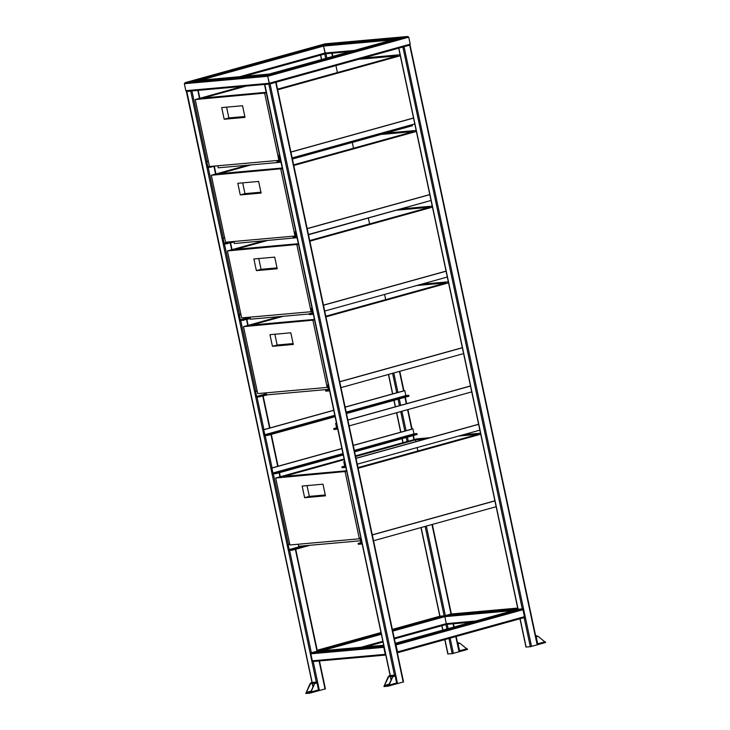 <?xml version="1.0" encoding="UTF-8"?>
<svg xmlns="http://www.w3.org/2000/svg" width="730" height="730" viewBox="0 0 730 730"><rect width="100%" height="100%" fill="white"/><g stroke="black" fill="none" stroke-linecap="round" stroke-linejoin="round"><path stroke-width="1.09" d="M210.979 167.352L210.797 166.486L207.84 166.741L206.791 161.795L206.271 161.841L207.512 167.663L216.107 165.929M207.84 166.741L209.419 166.303M206.791 161.795L208.369 161.357M206.271 161.841L208.351 161.266M280.439 161.184L276.962 161.485L276.779 160.618L279.727 160.354L278.677 155.408L279.198 155.362L280.776 161.084M414.932 123.863L292.155 157.926M413.518 117.995L290.905 152.013M279.517 155.171L278.677 155.408M413.691 118.041L290.923 152.105M310.752 691.83L309.693 692.14L310.67 692.004M310.077 693.098L318.18 690.845A0.894 0.52 -105.5 0 0 318.517 689.923L317.03 682.942A0.894 0.52 -105.5 0 0 316.327 682.112L312.157 682.486A0.894 0.52 -105.5 0 0 312.057 682.514M312.175 683.389L312.988 687.222L312.185 683.389M305.788 693.5L309.94 683.928L310.98 682.805L315.15 682.44L310.998 692.013L309.958 693.126L305.788 693.5M325.233 688.892L309.958 693.126M312.102 682.495L310.925 682.824L312.157 682.486L186.798 91.35M306.135 692.788L310.633 683.526L314.803 683.152L310.651 692.049L306.135 692.788L310.934 691.456M312.102 683.389L310.633 683.526M459.234 651.707L452.18 653.669L447.992 653.952M325.881 53.737L324.74 53.965M451.213 613.994A0.894 0.73 84.9 0 0 451.003 614.012L445.364 615.582A0.894 0.73 84.9 0 0 444.844 616.649L446.322 623.639A0.894 0.73 84.9 0 0 447.216 624.314L448.138 628.658M446.933 628.986L445.993 624.561A0.894 0.52 -105.5 0 0 446.322 623.639L444.844 616.649A0.894 0.52 -105.5 0 0 444.132 615.819L439.971 616.193A0.894 0.52 -105.5 0 0 439.862 616.22M269.169 74.077L397.531 38.462L407.34 36.527L397.275 38.535L323.554 45.041L323.554 46.063L323.554 45.041L325.032 43.846L325.398 44.567L325.032 43.846L323.554 45.041L195.567 80.619L185.393 82.59L195.202 80.656L269.169 74.077L267.7 75.272L267.7 76.294L267.7 75.272L269.169 74.077L269.543 74.798M325.06 43.827L407.523 36.5L408.745 37.157L407.34 36.527L267.7 75.272L185.393 82.59L184.352 83.704L185.84 90.693L187.072 91.35L269.525 84.014L187.254 91.323L185.84 90.693L184.352 83.704L185.265 82.618L325.051 43.827L325.398 44.567M185.84 90.693L269.188 83.284L269.552 84.005L267.7 76.294L408.745 37.157L410.233 44.147L409.192 45.26L410.233 44.147L408.745 37.157M239.915 76.668L325.042 53.044L325.416 53.774L323.554 46.063L325.042 53.044L354.324 50.443M409.32 45.233L269.552 84.005L409.32 45.233M410.233 44.147L269.188 83.284L267.7 76.294L184.352 83.704M397.339 652.775A0.894 0.52 -105.5 0 0 397.522 651.908L396.034 644.928A0.894 0.52 -105.5 0 0 395.505 644.134M397.184 652.027L395.66 644.873M524.186 617.598L397.348 652.793L524.131 617.607A0.894 0.52 -105.5 0 0 524.459 616.686L522.981 609.705A0.894 0.52 -105.5 0 0 522.269 608.875L518.108 609.249A0.894 0.52 -105.5 0 0 517.999 609.276M313.115 661.508L385.778 655.056L313.225 661.489A0.894 0.73 -95.1 0 1 312.33 660.814L310.843 653.824A0.894 0.73 -95.1 0 1 311.363 652.757L317.002 651.197A0.894 0.73 -95.1 0 1 317.221 651.178M385.759 654.983A0.894 0.73 -95.1 0 1 385.257 654.336L383.77 647.346A0.894 0.73 -95.1 0 1 383.953 646.506M191.89 90.921L186.542 91.515M191.534 90.949L187.035 91.35M388.889 684.886L387.831 685.187L388.807 685.059M388.214 686.154L396.317 683.9A0.894 0.52 -105.5 0 0 396.655 682.979L395.167 675.998A0.894 0.52 -105.5 0 0 394.465 675.168L390.295 675.533A0.894 0.52 -105.5 0 0 390.194 675.569M390.313 676.436L391.125 680.278L390.322 676.436M383.925 686.556L388.077 676.975L389.117 675.861L393.287 675.496L389.136 685.068L388.095 686.182L383.925 686.556M396.372 683.891L388.095 686.182M390.24 675.551L389.063 675.87L390.295 675.533L264.817 84.434M384.272 685.844L388.771 676.573L392.941 676.546L388.442 685.47L384.272 685.844L389.072 684.512M390.24 676.445L388.771 676.573M403.371 681.948L396.353 683.9M275.931 82.244L270.073 83.959L264.68 84.571M275.456 82.371L269.324 84.069L265.163 84.406M537.371 644.763L530.318 646.725L526.129 647.008M409.676 45.087L402.878 47.021L522.269 608.875L395.487 644.052M409.43 45.224L403.343 46.884M459.562 650.786A0.894 0.52 74.5 0 1 459.389 651.653L467.455 649.426L467.09 648.705L459.562 650.786L458.084 643.805A0.894 0.52 74.5 0 0 457.555 643.011M457.71 643.75L459.225 650.904M467.455 649.426L459.964 643.285L457.491 642.747M535.692 636.058A0.894 0.52 74.5 0 1 536.221 636.861L537.7 643.842A0.894 0.52 74.5 0 1 537.526 644.699M535.847 636.806L537.362 643.96M535.628 635.803L538.101 636.332L545.593 642.482L545.228 641.761L537.7 643.842M296.709 237.743L293.241 238.053L293.049 237.177L296.006 236.921L294.947 231.967L295.477 231.921L297.055 237.651M431.211 200.421L308.434 234.494M295.896 236.392L293.049 237.177M429.787 194.554L307.175 228.572M295.796 231.738L294.947 231.967M429.97 194.6L307.193 228.672M312.988 314.311L309.511 314.621L309.328 313.745L312.276 313.48L311.226 308.534L311.746 308.489L313.325 314.21M447.481 276.989L324.704 311.053M312.166 312.951L309.328 313.745M446.066 271.122L323.454 305.14M312.066 308.297L311.226 308.534M446.24 271.168L323.472 305.231M329.257 390.869L325.79 391.18L325.598 390.304L328.555 390.048L327.496 385.093L328.016 385.048L329.604 390.778M463.751 353.557L340.983 387.621M328.436 389.519L325.598 390.304M462.336 347.681L339.724 381.708M328.345 384.865L327.496 385.093M462.519 347.726L339.742 381.799M345.536 467.437L342.06 467.748L341.877 466.871L344.825 466.607L343.775 461.661L344.295 461.615L345.874 467.337M480.03 430.116L357.253 464.18M344.715 466.087L341.877 466.871M478.615 424.249L356.003 458.267M344.615 461.424L343.775 461.661M478.789 424.294L356.021 458.358M361.806 543.996L358.33 544.306L358.147 543.43L361.104 543.175L360.045 538.22L360.565 538.174L362.144 543.905M496.3 506.684L373.532 540.748M360.985 542.645L358.147 543.43M494.885 500.807L372.273 534.834M360.894 537.992L360.045 538.22M495.068 500.862L372.291 534.926M227.258 243.92L227.066 243.044L224.119 243.309L223.07 238.363L222.54 238.409L223.781 244.231L234.029 242.041M227.066 243.044L232.195 241.621M224.119 243.309L229.238 241.885M223.07 238.363L224.639 237.925M222.54 238.409L224.621 237.825M243.528 320.479L243.345 319.612L240.389 319.868L239.34 314.922L238.82 314.968L240.06 320.789L250.308 318.599M243.345 319.612L250.125 317.732M240.389 319.868L250.007 317.203M239.34 314.922L240.918 314.484M238.82 314.968L240.891 314.393M259.807 397.047L259.615 396.171L256.668 396.436L255.609 391.49L255.089 391.535L256.33 397.357L268.056 394.757M259.615 396.171L266.395 394.291M256.668 396.436L266.286 393.762M255.609 391.49L257.188 391.052M255.089 391.535L257.17 390.961M276.077 473.606L275.894 472.739L272.938 472.994L271.888 468.049L271.368 468.094L272.6 473.916L276.077 473.606L343.246 454.973M354.625 451.815L417.122 434.478L416.94 433.602L413.983 433.866L412.934 428.911L412.413 428.957L353.256 445.373M275.894 472.739L343.063 454.096M354.442 450.939L416.94 433.602M272.938 472.994L342.945 453.576M354.333 450.419L413.983 433.866M271.888 468.049L341.895 448.621M353.274 445.464L412.934 428.911M271.368 468.094L341.877 448.53M292.347 550.174L292.164 549.298L289.217 549.562L288.158 544.616L287.638 544.662L288.879 550.484L292.347 550.174L310.04 545.264M292.164 549.298L305.14 545.702M289.217 549.562L302.184 545.967M288.158 544.616L289.737 544.178M287.638 544.662L289.719 544.087M337.397 429.158L333.92 429.459L333.738 428.592L336.685 428.327L335.636 423.382L336.156 423.327L337.734 429.058M471.89 391.837L349.123 425.9M336.576 427.798L333.738 428.592M470.476 385.96L347.863 419.987M336.475 423.144L335.636 423.382M470.658 386.015L347.882 420.079M267.937 435.326L267.755 434.45L264.798 434.715L263.749 429.769L263.229 429.815L264.47 435.637L267.937 435.326L335.106 416.693M346.485 413.536L408.992 396.189L408.8 395.322L405.853 395.578L404.794 390.632L404.274 390.678L345.117 407.094M267.755 434.45L334.924 415.817M346.303 412.66L408.8 395.322M264.798 434.715L334.815 415.288M346.193 412.131L405.853 395.578M263.749 429.769L333.756 410.342M345.144 407.185L404.794 390.632M263.229 429.815L333.738 410.251M400.077 54.759L363.138 58.044M242.67 86.405L195.229 99.563L266.295 92.947M277.674 89.79L400.286 55.763M277.546 89.169L397.558 55.872L358.439 59.349M246.138 86.094L203.405 97.957L266.158 92.327M195.229 99.563L209.464 166.522L278.924 160.354L264.689 93.394M245.015 117.384L224.183 119.236L221.71 107.593L242.543 105.74L245.015 117.384M279.681 160.135L278.924 160.354M217.823 165.783L218.261 167.818L280.767 162.261L280.53 161.157M412.176 124.629L412.413 125.733L292.392 159.04M335.937 65.59L337.415 72.562M244.833 116.517L228.882 117.931L226.592 107.164M228.882 117.931L224.183 119.236M416.164 130.451L385.65 133.161M247.479 165.226L211.317 175.255L282.382 168.639M293.761 165.482L416.374 131.455M293.633 164.861L413.645 131.555L380.951 134.466M250.956 164.916L219.493 173.64L282.255 168.019M211.317 175.255L225.552 242.214L295.011 236.036L280.776 169.086M261.112 193.076L240.27 194.928L237.798 183.285L258.63 181.432L261.112 193.076M295.769 235.826L295.011 236.036M233.91 241.475L234.348 243.51L296.809 237.715M428.446 201.188L308.48 234.732M352.271 142.423L353.502 148.245M260.92 192.209L244.97 193.623L242.679 182.847M244.97 193.623L240.27 194.928M432.251 206.143L401.746 208.853M263.566 240.918L227.413 250.947L298.47 244.331M309.849 241.174L432.47 207.147M309.721 240.553L429.742 207.247L397.038 210.158M267.043 240.608L235.58 249.332L298.342 243.71M227.413 250.947L241.639 317.906L311.099 311.728L296.864 244.769M277.199 268.768L256.358 270.62L253.885 258.977L274.717 257.124L277.199 268.768M311.856 311.518L311.099 311.728M249.998 317.158L250.436 319.202L309.374 313.964M368.358 218.115L369.59 223.937M277.008 267.901L261.057 269.315L258.767 258.539M261.057 269.315L256.358 270.62M448.339 281.826L421.402 284.226M279.654 316.601L243.501 326.638L314.557 320.014M325.945 316.856L448.558 282.838M325.808 316.245L445.829 282.939L416.702 285.53M283.13 316.3L251.668 325.023L314.429 319.402M243.501 326.638L257.726 393.598L327.186 387.42L312.951 320.461M293.287 344.46L272.445 346.312L269.972 334.668L290.814 332.816L293.287 344.46M327.952 387.21L327.186 387.42M266.085 392.849L266.523 394.893L328.409 389.391M384.582 294.445L385.686 299.629M293.104 343.584L277.154 345.007L274.863 334.23M277.154 345.007L272.445 346.312M480.513 433.209L463.395 434.733M430.171 437.69L416.721 438.885L355.492 455.876M344.104 459.033L275.675 478.022L346.732 471.398M358.12 468.24L480.732 434.222M357.983 467.62L478.004 434.323L458.686 436.038M425.471 438.995L415.498 439.88L355.62 456.487M344.241 459.644L283.851 476.407L346.604 470.777M275.675 478.022L289.91 544.972L359.361 538.804L345.126 471.845M325.461 495.834L304.629 497.687L302.147 486.043L322.988 484.191L325.461 495.834M360.127 538.585L359.361 538.804M298.269 544.233L298.698 546.277L360.593 540.775M415.498 439.88L415.872 441.659M417.131 447.572L417.861 451.012M325.279 494.967L309.328 496.391L307.038 485.614M309.328 496.391L304.629 497.687M310.998 692.013L318.517 689.923M315.15 683.462L317.03 682.942M315.15 682.44L316.327 682.112L190.713 91.15M306.135 692.451L311.126 691.064M459.042 651.863L455.794 636.578M453.777 627.088L453.084 623.803M451.113 613.994L517.689 608.081L451.003 614.012L431.977 524.523M413.937 439.652L413.08 435.6M411.711 429.158L407.568 409.685M406.309 403.763L404.94 397.312M403.571 390.869L399.429 371.397M332.497 56.502L331.803 53.217M453.403 653.423L450.154 638.139M517.908 609.13L445.364 615.582L426.338 526.093M408.298 441.221L407.44 437.16M406.072 430.718L401.929 411.245M400.67 405.332L399.301 398.881M397.932 392.439L393.789 372.966M326.857 58.062L325.936 53.737M452.18 653.669L448.95 638.476M392.53 630.136L444.132 615.819L425.134 526.43M407.094 441.55L406.227 437.498M404.858 431.056L400.724 411.583M399.465 405.67L398.096 399.219M396.728 392.776L392.585 373.304M325.653 58.4L324.713 53.974M448.01 654.034L444.935 639.589M442.927 630.099L441.978 625.674M439.916 616.202L392.375 629.397L439.971 616.193L421.128 527.544M403.079 442.663L402.221 438.611M400.852 432.169L396.709 412.696M395.459 406.783L394.081 400.323M392.713 393.89L388.579 374.417M321.638 59.513L320.698 55.088M513.354 610.554L444.844 616.649L392.74 631.103M475.604 621.029L446.322 623.639L394.218 638.093M471.589 622.142L447.216 624.314M361.204 647.255L382.839 641.25M365.584 646.862L383.004 642.035L365.611 646.862M446.048 624.542L394.392 638.878L445.993 624.552M321.966 650.74L381.352 634.26M317.349 650.996L381.151 633.302M317.194 650.257L380.987 632.554L317.194 650.257M350.309 51.556L325.416 53.774L244.331 76.276L325.37 53.783M200.686 80.154L323.554 46.063L392.074 39.967M185.393 82.59L325.032 43.846L407.34 36.527M397.522 651.908L524.459 616.686M396.034 644.928L522.981 609.705M518.054 609.258L395.332 643.303L518.108 609.249L398.835 48.134M312.33 660.814L385.257 654.336M310.843 653.824L383.77 647.346M289.609 550.42L311.363 652.757L383.916 646.305M295.358 549.343L317.002 651.197L383.697 645.265L317.112 651.178M325.051 689.038L319.083 660.978M279.946 476.836L279.079 472.775M277.71 466.333L270.949 434.496M269.58 428.054L262.809 396.217M247.771 325.452L246.539 319.649M231.684 249.76L230.26 243.081M215.587 174.069L213.99 166.522M199.5 98.386L197.803 90.392M319.411 690.607L313.225 661.499M288.35 544.461L273.339 473.852M272.071 467.903L265.2 435.573M263.932 429.614L257.06 397.293M255.801 391.335L240.79 320.726M239.522 314.776L224.511 244.167M223.252 238.208L208.242 167.599M206.973 161.649L191.944 90.912M313.115 686.976L312.349 683.371M389.136 685.068L396.655 682.979M393.287 676.518L395.167 675.998M393.287 675.496L394.465 675.168L268.85 84.196M384.272 685.497L389.263 684.11M403.188 682.094L275.721 82.39M397.549 683.654L270.073 83.959M391.253 680.031L390.486 676.427M537.18 644.909L409.712 45.214M531.54 646.479L404.073 46.775M530.318 646.725L524.131 617.616M526.148 647.09L520.116 618.73M458.549 642.646L457.537 642.929M459.964 643.285L458.084 643.805M545.593 642.482L537.526 644.718L545.648 642.473M536.687 635.702L535.674 635.985M538.101 636.332L536.221 636.861M459.398 651.717L456.159 636.469M454.142 626.988L453.458 623.767M451.377 613.966L432.342 524.423M414.302 439.551L413.445 435.491M412.076 429.058L407.933 409.585M406.674 403.663L405.305 397.211M403.936 390.769L399.794 371.296M332.862 56.402L332.177 53.181M447.837 654.025L444.78 639.635M442.763 630.145L441.823 625.72M439.807 616.23L420.964 527.589M402.923 442.709L402.057 438.657M400.688 432.215L396.554 412.742M395.295 406.82L393.926 400.368M392.558 393.926L388.415 374.454M321.483 59.559L320.543 55.133M471.543 622.161L447.107 624.332M195.385 80.629L269.197 74.068L397.403 38.489M325.388 53.783L350.263 51.575M325.407 688.901L319.466 660.951M317.386 651.151L295.723 549.243M280.311 476.736L279.444 472.675M278.075 466.233L271.314 434.396M269.945 427.953L263.174 396.107M248.136 325.352L246.895 319.548M232.04 249.66L230.625 242.98M215.952 173.968L214.346 166.422M199.865 98.285L198.186 90.356M312.002 682.523L186.378 91.505M403.544 681.957L276.077 82.253M390.139 675.578L264.515 84.561M537.536 644.773L410.068 45.078M525.974 647.081L519.961 618.775M517.944 609.285L398.68 48.18M467.51 649.417L459.389 651.671"/></g></svg>
